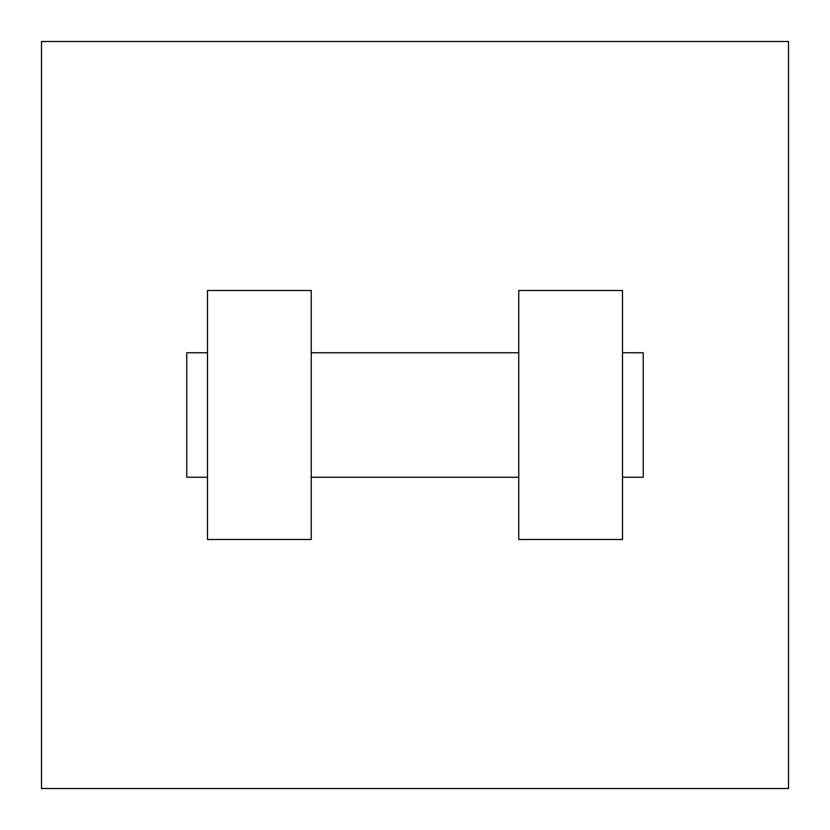 <?xml version="1.0" encoding="UTF-8"?>
<svg xmlns="http://www.w3.org/2000/svg" width="830" height="830" viewBox="0 0 830 830"><rect width="100%" height="100%" fill="white"/><g stroke="black" fill="none" stroke-linecap="round" stroke-linejoin="round"><path stroke-width="1.25" d="M788.5 41.5L788.5 788.5L41.5 788.5L41.5 41.5L788.5 41.5M518.75 290.5L518.75 539.5L622.5 539.5L622.5 290.5L518.75 290.5M311.25 539.5L311.25 290.5L207.5 290.5L207.5 539.5L311.25 539.5M622.5 477.25L643.25 477.25L643.25 352.75L622.5 352.75M207.5 352.75L186.75 352.75L186.75 477.25L207.5 477.25M518.75 352.75L311.25 352.75M518.75 477.25L311.25 477.25"/></g></svg>

